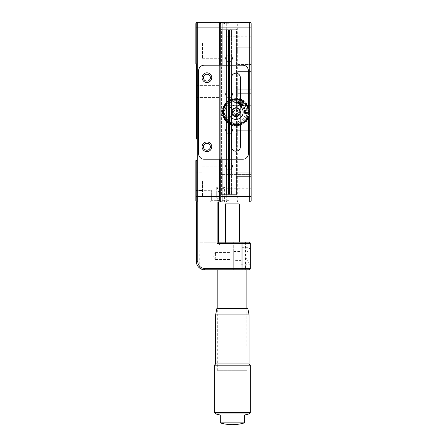 <?xml version="1.0" encoding="UTF-8"?>
<svg xmlns="http://www.w3.org/2000/svg" width="447" height="447" viewBox="0 0 447 447"><rect width="100%" height="100%" fill="white"/><g stroke="black" fill="none" stroke-linecap="round" stroke-linejoin="round"><path stroke-width="0.34" stroke-dasharray="2.23 1.68" d="M197.786 202.072L196.406 202.072L196.406 261.517L197.786 261.517L197.786 202.072L217.141 202.072L217.141 242.162L218.522 242.162L218.522 202.072L209.677 202.072A1.38 1.38 0 0 0 211.057 200.686L211.057 23.73A1.38 1.38 0 0 0 209.677 22.35A1.38 1.38 0 0 1 211.057 23.73L211.057 200.686A1.38 1.38 0 0 1 209.677 202.072L197.233 202.072L197.233 196.54L195.853 196.54L195.853 160.596L196.406 160.596L195.853 160.596L195.853 200.686A1.38 1.38 0 0 0 197.233 202.072L217.968 202.072A1.38 1.38 0 0 0 219.354 200.686L219.354 23.73A1.38 1.38 0 0 0 217.968 22.35L197.233 22.35L197.233 27.882L217.968 27.882L217.968 196.54L197.233 196.54L197.233 27.882L195.853 27.882L195.853 63.826L196.406 63.826L196.406 22.624L196.406 63.826L195.853 63.826L196.406 63.826M202.485 181.331L202.485 196.54L202.485 181.331M202.485 43.085L202.485 58.294L202.485 43.085M219.354 132.949L219.354 126.864L219.354 132.949M196.406 132.949L196.406 126.864L196.406 132.949M219.354 91.473L219.354 85.388L219.354 91.473M196.406 91.473L196.406 85.388L196.406 91.473M195.853 181.331L195.853 190.456L195.853 181.331M195.853 43.085L195.853 33.961L195.853 43.085M210.369 77.649A3.459 3.459 0 0 0 206.911 74.191A3.459 3.459 0 0 0 203.452 77.649A3.459 3.459 0 0 0 206.911 81.103A3.459 3.459 0 0 0 210.369 77.649M210.369 146.772A3.459 3.459 0 0 0 206.911 143.314A3.459 3.459 0 0 0 203.452 146.772A3.459 3.459 0 0 0 206.911 150.226A3.459 3.459 0 0 0 210.369 146.772M211.057 193.774L211.057 197.233L211.057 193.774M196.406 193.774L196.406 197.233L196.406 193.774M195.853 23.73L195.853 63.826L195.853 23.73A1.38 1.38 0 0 1 196.406 22.624A1.38 1.38 0 0 0 195.853 23.73L195.853 27.882M237.877 64.513L251.147 64.513L251.147 67.972L251.147 64.513L251.147 67.972L251.147 64.513L237.877 64.513L237.877 22.624A1.38 1.38 0 0 1 238.709 22.35A1.38 1.38 0 0 0 237.323 23.73A1.38 1.38 0 0 1 237.877 22.624L237.877 201.793A1.38 1.38 0 0 0 238.709 202.072L223.5 202.072A1.38 1.38 0 0 0 224.88 200.686A1.38 1.38 0 0 1 223.5 202.072A1.38 1.38 0 0 0 224.88 200.686A1.38 1.38 0 0 1 223.5 202.072L219.354 202.072A1.38 1.38 0 0 0 220.734 200.686A1.38 1.38 0 0 1 219.354 202.072L217.968 202.072A1.38 1.38 0 0 0 219.354 200.686L219.354 23.73A1.38 1.38 0 0 0 217.968 22.35L209.677 22.35L217.968 22.35L217.968 27.882L219.354 27.882L202.485 27.882L219.354 27.882M224.88 23.73L224.88 200.686L224.88 23.73L224.88 200.686L224.88 23.73L223.5 22.35A1.38 1.38 0 0 1 224.88 23.73L220.734 23.73A1.38 1.38 0 0 1 222.12 22.35L227.646 22.35A1.38 1.38 0 0 0 226.266 23.73A1.38 1.38 0 0 1 227.646 22.35L238.709 22.35A1.38 1.38 0 0 0 237.877 22.624L237.877 201.793A1.38 1.38 0 0 1 237.323 200.686L237.323 23.73A1.38 1.38 0 0 1 238.709 22.35L222.12 22.35A1.38 1.38 0 0 0 220.734 23.73L220.734 200.686L220.734 23.73A1.38 1.38 0 0 1 222.12 22.35L223.5 22.35A1.38 1.38 0 0 1 224.88 23.73A1.38 1.38 0 0 0 223.5 22.35L219.354 22.35A1.38 1.38 0 0 1 220.734 23.73A1.38 1.38 0 0 0 219.354 22.35L217.968 22.35A1.38 1.38 0 0 1 219.354 23.73L219.354 200.686A1.38 1.38 0 0 1 217.968 202.072L217.968 196.54L219.354 196.54L219.354 181.331L219.354 196.54L202.485 196.54L219.354 196.54M220.734 174.419C220.734 177.263 220.734 177.263 220.734 174.419C220.734 171.581 220.734 171.581 220.734 174.419C220.734 177.263 220.734 177.263 220.734 174.419C220.734 171.581 220.734 171.581 220.734 174.419L220.734 181.331L220.734 174.419L220.734 181.331L220.734 174.419L251.147 174.419L251.147 181.331L251.147 172.207L251.147 176.632L251.147 174.419L251.147 176.632L251.147 174.419L220.734 174.419M220.734 132.949C220.734 135.787 220.734 135.787 220.734 132.949C220.734 130.105 220.734 130.105 220.734 132.949C220.734 135.787 220.734 135.787 220.734 132.949C220.734 130.105 220.734 130.105 220.734 132.949M251.147 49.997L220.734 49.997C220.734 52.841 220.734 52.841 220.734 49.997C220.734 47.159 220.734 47.159 220.734 49.997C220.734 52.841 220.734 52.841 220.734 49.997C220.734 47.159 220.734 47.159 220.734 49.997L220.734 36.173L220.734 49.997L220.734 43.085L220.734 49.997L251.147 49.997L251.147 36.173L251.147 52.21L251.147 43.085L251.147 49.997L251.147 43.085L251.147 49.997L226.266 49.997L226.266 36.173L226.266 49.997M220.734 91.473C220.734 94.317 220.734 94.317 220.734 91.473C220.734 88.635 220.734 88.635 220.734 91.473C220.734 94.317 220.734 94.317 220.734 91.473C220.734 88.635 220.734 88.635 220.734 91.473M219.354 43.085L219.354 58.294L219.354 43.085M219.354 65.206L219.354 159.216M237.877 159.903L251.147 159.903L251.147 152.991L251.147 159.903L237.877 159.903L237.877 201.793A1.38 1.38 0 0 1 237.323 200.686L237.323 23.73A1.38 1.38 0 0 1 237.877 22.624L237.877 201.793A1.38 1.38 0 0 0 238.709 202.072A1.38 1.38 0 0 1 237.323 200.686A1.38 1.38 0 0 0 238.709 202.072L227.646 202.072A1.38 1.38 0 0 1 226.266 200.686A1.38 1.38 0 0 0 227.646 202.072L222.12 202.072A1.38 1.38 0 0 1 220.734 200.686A1.38 1.38 0 0 1 219.354 202.072M251.147 23.73A1.38 1.38 0 0 0 249.767 22.35L249.767 196.54L222.12 196.54L222.12 202.072A1.38 1.38 0 0 1 220.734 200.686L220.734 23.73L220.734 200.686A1.38 1.38 0 0 0 222.12 202.072L249.767 202.072A1.38 1.38 0 0 0 251.147 200.686L251.147 23.73A1.38 1.38 0 0 0 249.767 22.35L222.12 22.35L222.12 27.882L220.734 27.882L220.734 196.54L222.12 196.54L222.12 27.882L251.147 27.882M210.917 202.072L204.005 202.072L210.917 202.072M196.406 85.388L219.354 85.388L196.406 85.388L196.406 97.558L219.354 97.558L196.406 97.558M196.406 126.864L219.354 126.864L196.406 126.864L196.406 139.028L219.354 139.028L196.406 139.028M195.853 200.686A1.38 1.38 0 0 0 196.406 201.793A1.38 1.38 0 0 1 195.853 200.686L195.853 160.596L196.406 160.596L196.406 201.793L196.406 160.596M225.573 58.294A3.459 3.459 0 0 1 229.032 54.836A3.459 3.459 0 0 1 232.485 58.294A3.459 3.459 0 0 1 229.032 61.747A3.459 3.459 0 0 1 225.573 58.294A3.459 3.459 0 0 1 229.032 54.836A3.459 3.459 0 0 1 232.485 58.294A3.459 3.459 0 0 1 229.032 61.747A3.459 3.459 0 0 1 225.573 58.294M225.573 130.183A3.459 3.459 0 0 1 229.032 126.725A3.459 3.459 0 0 1 232.485 130.183A3.459 3.459 0 0 1 229.032 133.636A3.459 3.459 0 0 1 225.573 130.183A3.459 3.459 0 0 1 229.032 126.725A3.459 3.459 0 0 1 232.485 130.183A3.459 3.459 0 0 1 229.032 133.636A3.459 3.459 0 0 1 225.573 130.183M225.573 166.128A3.459 3.459 0 0 1 229.032 162.669A3.459 3.459 0 0 1 232.485 166.128A3.459 3.459 0 0 1 229.032 169.581A3.459 3.459 0 0 1 225.573 166.128A3.459 3.459 0 0 1 229.032 162.669A3.459 3.459 0 0 1 232.485 166.128A3.459 3.459 0 0 1 229.032 169.581A3.459 3.459 0 0 1 225.573 166.128M225.573 94.239A3.459 3.459 0 0 1 229.032 90.78A3.459 3.459 0 0 1 232.485 94.239A3.459 3.459 0 0 1 229.032 97.692A3.459 3.459 0 0 1 225.573 94.239A3.459 3.459 0 0 1 229.032 90.78A3.459 3.459 0 0 1 232.485 94.239A3.459 3.459 0 0 1 229.032 97.692A3.459 3.459 0 0 1 225.573 94.239M239.396 112.208C239.609 107.749 232.278 107.749 232.485 112.208C232.272 116.673 239.614 116.667 239.396 112.208A3.459 3.459 0 0 0 235.943 108.755A3.459 3.459 0 0 0 232.485 112.208A3.459 3.459 0 0 0 235.943 115.667A3.459 3.459 0 0 0 239.396 112.208M251.147 112.208L251.147 105.296L251.147 112.208M220.734 112.208L220.734 105.296L220.734 112.208M226.266 112.208L226.266 105.296L226.266 112.208M226.266 181.331L226.266 188.248L226.266 181.331M237.323 132.949L237.323 130.736L237.323 132.949M251.147 132.949L251.147 130.736L251.147 132.949M237.323 91.473L237.323 89.26L237.323 91.473M251.147 91.473L251.147 89.26L251.147 91.473M237.323 49.997L237.323 52.21L237.323 49.997M237.323 174.419L237.323 172.207L237.323 174.419M242.43 22.624L246.856 22.624L239.966 22.35L248.521 22.35L242.43 22.35M244.693 22.624L247.051 22.624L244.481 22.624L247.051 22.35L244.693 22.35M241.414 22.624L248.526 22.35L241.414 22.624M243.939 22.624L243.291 22.35L243.688 22.35M246.319 22.624L239.983 22.624L246.319 22.624L240.017 22.35L243.939 22.35M243.727 22.35L246.319 22.35M240.089 22.624L248.314 22.35L240.089 22.624M248.526 22.624L239.961 22.624L248.526 22.35M251.147 67.972L251.147 71.425L251.147 67.972M237.877 152.991L251.147 152.991L237.877 152.991L237.877 71.425L251.147 71.425L237.877 71.425M251.147 181.331L251.147 188.248L251.147 181.331M226.266 59.674C226.266 64.117 226.266 64.117 226.266 59.674C226.266 55.238 226.266 55.238 226.266 59.674M226.266 23.73L226.266 200.686L226.266 23.73M220.734 181.331L220.734 188.248L220.734 181.331M220.734 159.216L220.734 65.206M232.345 202.072C227.02 202.072 227.02 202.072 232.345 202.072C237.675 202.072 237.675 202.072 232.345 202.072M245.202 22.624L246.465 22.35L245.202 22.624M240.631 22.624L243.799 22.624L240.631 22.35M233.731 260.411L233.731 251.56L233.731 260.411L240.922 260.411L240.922 251.56L240.922 260.411M233.731 251.56L240.922 251.56M240.922 264.283L250.32 264.261C249.096 263.417 247.325 260.651 245.001 255.969C247.336 251.309 249.108 248.554 250.32 247.711L240.922 247.694L240.922 264.283L240.922 247.694M215.46 259.444L215.756 258.64L215.46 252.533C213.213 252.209 213.208 259.757 215.46 259.444L230.965 259.444L230.965 252.533L230.965 259.444M215.46 252.533L230.965 252.533M202.441 269.496L204.698 269.809L230.965 269.809L230.965 242.162L219.214 242.162L245.481 242.162L233.731 242.162L233.731 269.809L233.731 242.162L242.023 242.162L242.023 243.542L250.32 243.542A1.38 1.38 0 0 0 248.94 242.162L242.023 242.162M199.278 267.792L199.166 242.162L207.464 242.162L199.166 242.162L207.464 242.162L199.166 242.162L199.166 267.697M200.714 268.792L204.698 269.809L204.698 268.429A6.912 6.912 0 0 1 197.786 261.517M207.464 269.809L215.756 269.809L207.464 269.809M207.464 242.162L215.756 242.162L207.464 242.162M242.023 269.809L248.94 269.809A1.38 1.38 0 0 0 250.32 268.429L242.023 268.429L242.023 269.809L219.214 269.809L230.965 269.809L230.965 268.429L204.698 268.429M196.406 261.517A8.297 8.297 0 0 0 204.698 269.809M217.141 242.162L230.965 242.162L230.965 268.429M207.464 202.072C213.498 202.072 213.498 202.072 207.464 202.072C201.424 202.072 201.424 202.072 207.464 202.072C213.498 202.072 213.498 202.072 207.464 202.072C201.424 202.072 201.424 202.072 207.464 202.072M217.141 202.072L218.522 202.072M250.32 268.429L250.32 264.261M217.756 308.525L247.001 308.525L217.756 308.525M246.94 370.736L217.695 370.736L246.94 370.736M216.862 308.525L247.834 308.525M249.08 314.939L215.616 314.939M249.08 363.959L215.616 363.959M250.32 365.205L214.376 365.205M250.32 412.57L214.376 412.57M248.94 413.95L215.756 413.95M244.839 414.972L219.857 414.972M244.42 422.879L220.276 422.879M231.25 414.972L244.42 414.972L231.25 414.972M231.032 269.809L246.861 269.809L231.032 269.809M231.032 347.23L246.861 347.23L231.032 347.23M244.051 243.542L220.594 243.542L244.051 243.542M245.425 244.928L219.214 244.928L245.425 244.928M225.433 203.921L239.262 203.921M231.719 243.542L239.262 243.542L231.719 243.542M229.462 194.328L229.462 30.094L231.557 30.094L226.5 30.094L229.646 30.094L230.451 29.262L221.567 29.262L236.15 29.262L230.451 29.262L231.904 29.262L231.557 30.094L231.557 194.328L231.904 195.16L221.908 195.16L221.567 194.328L220.734 194.328L221.567 195.16L220.734 194.328L221.567 194.328L221.908 195.16L231.904 195.16L226.16 195.16L226.5 194.328L221.567 194.328L226.5 194.328L226.16 195.16L221.567 195.16L236.15 195.16L231.904 195.16L231.557 194.328L228.417 194.328L227.607 195.16L236.497 195.16L221.908 195.16L227.607 195.16L226.16 195.16L226.5 194.328L228.596 194.328L226.5 194.328L226.5 30.094L226.5 194.328L221.567 194.328L221.567 30.094L221.908 29.262L221.567 30.094L229.646 30.094L229.462 194.328L230.473 195.16L229.032 195.16L234.005 195.16L224.053 195.16L234.005 195.16L224.053 195.16L229.032 195.16L227.584 195.16L228.596 194.328L226.5 194.328L226.16 195.16L221.567 195.16L221.908 195.16L221.567 194.328L221.908 195.16L221.567 195.16L236.15 195.16L236.497 194.328L236.15 195.16L231.904 195.16L231.557 194.328L231.904 195.16L230.451 195.16L229.462 194.328L231.557 194.328L229.462 194.328L230.451 195.16L229.462 194.328L228.417 194.328L227.607 195.16L228.596 194.328L228.596 30.094L228.417 194.328L229.646 194.328L229.462 30.094L236.497 30.094L236.15 29.262L236.497 29.262L236.15 29.262L236.497 30.094L231.557 30.094L231.904 29.262L236.497 29.262L221.908 29.262L226.16 29.262L226.5 30.094L226.16 29.262L229.032 29.262L224.053 29.262L234.005 29.262L221.567 29.262L236.15 29.262L236.497 30.094L236.15 29.262L230.451 29.262L231.904 29.262L231.557 30.094L229.462 30.094L230.451 29.262L229.646 30.094L228.417 30.094L227.584 29.262L230.473 29.262L229.462 30.094L229.462 194.328L231.557 194.328L231.557 30.094L231.557 194.328L231.557 30.094L236.497 30.094L231.557 30.094L231.904 29.262L236.497 29.262L221.908 29.262L221.567 30.094L221.567 194.328L228.596 194.328L228.596 30.094L227.607 29.262L228.596 30.094L228.596 194.328M231.557 194.328L236.497 194.328L231.557 194.328L236.497 194.328L236.497 30.094L237.323 30.094L236.497 29.262M229.032 200.686L224.053 200.686L229.032 200.686M229.032 23.73L224.053 23.73L229.032 23.73M226.5 30.094L226.5 194.328L226.5 30.094L221.567 30.094L221.908 29.262L227.607 29.262L228.596 30.094L226.5 30.094L226.16 29.262L226.5 30.094L221.567 30.094L226.5 30.094M229.032 29.262L224.053 29.262L229.032 29.262M221.567 194.328L221.567 30.094L220.734 30.094L221.567 29.262M236.497 194.328L236.497 30.094M236.15 195.16L236.497 195.16L236.15 195.16M229.032 195.16L224.053 195.16L229.032 195.16M217.655 188.902C218.583 189.249 219.153 188.941 219.354 187.969L219.354 199.58C219.119 198.597 218.555 198.289 217.655 198.647L217.141 199.58L217.141 187.969L217.655 188.902M218.84 191.579A1.106 0.358 0 0 1 219.354 191.886A1.106 0.358 0 0 1 218.779 192.199A1.106 0.358 0 0 1 217.655 192.188A1.106 0.358 0 0 1 217.141 191.886A1.106 0.358 0 0 1 217.717 191.567A1.106 0.358 0 0 1 218.84 191.579M217.141 187.969C217.343 186.997 217.907 186.69 218.84 187.036L219.354 187.969M231.518 77.649A4.425 4.425 0 0 1 235.943 73.224A4.425 4.425 0 0 1 240.369 77.649L240.369 146.772A4.425 4.425 0 0 1 235.943 151.198A4.425 4.425 0 0 1 231.518 146.772M206.911 151.611A4.839 4.839 0 0 1 202.072 146.772A4.839 4.839 0 0 1 206.911 141.934A4.839 4.839 0 0 1 211.749 146.772A4.839 4.839 0 0 1 206.911 151.611M206.911 82.488A4.839 4.839 0 0 1 202.072 77.649A4.839 4.839 0 0 1 206.911 72.811A4.839 4.839 0 0 1 211.749 77.649A4.839 4.839 0 0 1 206.911 82.488M242.855 65.206A5.532 5.532 0 0 1 248.387 70.738L248.387 153.684A5.532 5.532 0 0 1 242.855 159.216L204.145 159.216A5.532 5.532 0 0 1 198.613 153.684L198.613 70.738A5.532 5.532 0 0 1 204.145 65.206L242.855 65.206M240.369 99.994L240.369 124.691M231.518 124.428L231.518 99.731M248.387 106.928L248.387 107.861M248.387 108.587L248.387 116.091M248.387 117.092L248.387 117.757M244.967 105.822A11.058 11.058 0 0 1 242.33 121.238A11.058 11.058 0 0 1 226.914 118.6A11.058 11.058 0 0 1 229.551 103.184A11.058 11.058 0 0 1 244.967 105.822A11.058 11.058 0 0 1 242.33 121.238A11.058 11.058 0 0 1 226.914 118.6A11.058 11.058 0 0 1 229.551 103.184A11.058 11.058 0 0 1 244.967 105.822A11.058 11.058 0 0 1 242.33 121.238A11.058 11.058 0 0 1 226.914 118.6A11.058 11.058 0 0 1 229.551 103.184A11.058 11.058 0 0 1 244.967 105.822M226.461 118.919C229.456 123.936 238.162 125.428 242.654 121.69C247.672 118.701 249.163 109.99 245.42 105.503C242.43 100.48 233.72 98.994 229.233 102.732C224.215 105.721 222.723 114.432 226.461 118.919M228.043 117.801C226.093 115.717 224.578 108.56 230.35 104.313C236.273 100.279 242.52 104.084 243.838 106.621C245.794 108.705 247.303 115.862 241.531 120.109C235.614 124.137 229.361 120.338 228.043 117.801M238.206 103.816C239.866 103.894 240.251 103.229 239.368 101.815C237.709 101.743 237.318 102.408 238.206 103.816M238.34 102.346C237.983 103.352 238.273 103.654 239.229 103.251C239.592 102.257 239.296 101.955 238.34 102.346M246.096 105.023A12.443 12.443 0 0 1 243.129 122.366A12.443 12.443 0 0 1 225.785 119.399A12.443 12.443 0 0 1 228.752 102.056A12.443 12.443 0 0 1 246.096 105.023M245.33 112.432C244.727 113.901 245.878 112.974 245.889 111.912C247.035 112.247 247.208 112.722 246.414 113.331C246.621 111.856 246.001 112.476 245.861 113.672C244.654 113.717 244.38 113.18 245.034 112.063L246.398 113.292M233.122 114.209A3.459 3.459 0 0 0 237.938 115.03A3.459 3.459 0 0 0 238.765 110.213A3.459 3.459 0 0 0 233.943 109.392A3.459 3.459 0 0 0 233.122 114.209M243.967 108.453L244.33 108.034M240.452 104.564L241.14 103.179L240.62 102.721M239.475 104.659L240.615 103.38L239.81 104.956M240.134 105.246L241.615 104.268L240.475 105.548M246.04 109.973L243.961 110.666M244.827 112.068L244.47 110.985L246.191 110.415M242.145 104.581L242.587 105.09L241.201 106.291L241.509 106.643L242.894 105.442L243.336 105.95M244.202 107.945L243.744 108.057M231.904 111.264A4.146 4.146 0 0 0 234.999 116.248A4.146 4.146 0 0 0 239.983 113.158A4.146 4.146 0 0 0 236.888 108.174A4.146 4.146 0 0 0 231.904 111.264M233.613 111.666L234.306 113.957L236.636 114.505L238.273 112.756L237.58 110.465L235.251 109.917L233.613 111.666M224.606 199.194L224.606 186.863L224.606 187.489L222.12 187.489L222.12 188.355L224.606 188.355L224.606 200.686L224.606 200.06L222.12 200.06L222.12 199.194L224.606 199.194M219.768 197.384L219.768 186.863L219.768 197.384M222.12 187.489L222.12 199.194M222.12 200.06L222.12 188.355M216.728 197.384L216.728 186.863L216.728 197.384M211.336 190.165L211.336 200.686L211.336 190.165M216.728 196.736L216.728 190.813L216.728 196.736M199.999 195.652L199.999 191.897L199.999 195.652M217.968 159.216L217.968 65.206M251.147 200.686A1.38 1.38 0 0 1 249.767 202.072L249.767 196.54L251.147 196.54M222.12 65.206L222.12 159.216M222.12 202.072A1.38 1.38 0 0 1 220.734 200.686M233.731 243.542L242.023 243.542L242.023 268.429L233.731 268.429M248.94 242.162A1.38 1.38 0 0 1 250.32 243.542M202.485 166.128L219.354 166.128L202.485 166.128M195.853 172.207L202.485 172.207L195.853 172.207M195.853 33.961L202.485 33.961L195.853 33.961M196.406 190.321L211.057 190.321M195.853 52.21L202.485 52.21L195.853 52.21M196.406 197.233L211.057 197.233M202.485 58.294L219.354 58.294L202.485 58.294M195.853 190.456L202.485 190.456L195.853 190.456M251.147 36.173L226.266 36.173M251.147 105.296L226.266 105.296M226.266 174.419L251.147 174.419M251.147 130.736L237.323 130.736L251.147 130.736M251.147 89.26L237.323 89.26L251.147 89.26M251.147 47.79L237.323 47.79L251.147 47.79M251.147 172.207L237.323 172.207L251.147 172.207M251.147 119.12L226.266 119.12M251.147 93.686L237.323 93.686L251.147 93.686M251.147 52.21L237.323 52.21L251.147 52.21M251.147 135.162L237.323 135.162L251.147 135.162M251.147 176.632L237.323 176.632L251.147 176.632M226.266 188.248L251.147 188.248M215.756 253.332L215.756 258.64M219.214 242.162L219.214 269.809M245.481 242.162L245.481 269.809M217.695 370.736L217.695 308.525M247.001 370.736L247.001 308.525M246.861 308.525L246.861 347.23M217.834 308.525L217.834 347.23M244.101 243.542L245.481 244.928M239.262 242.162L239.262 243.542M225.433 242.162L225.433 243.542M220.594 243.542L219.214 244.928M229.646 30.094L230.473 29.262L229.646 30.094L229.646 194.328L230.473 195.16L229.646 194.328L229.646 30.094L230.473 29.262L229.646 30.094L229.646 194.328M228.417 194.328L227.584 195.16L228.417 194.328L228.417 30.094L228.417 194.328L228.417 30.094L227.584 29.262L228.417 30.094M234.005 200.686L234.005 195.16L234.005 200.686M224.053 200.686L224.053 195.16L224.053 200.686M224.053 23.73L224.053 29.262L224.053 23.73M234.005 23.73L234.005 29.262L234.005 23.73M219.354 191.886L219.354 199.58L218.84 200.513C217.94 200.876 217.371 200.563 217.141 199.58L217.141 191.886M224.606 200.686L219.768 200.686M224.606 186.863L219.768 186.863M216.728 200.686L211.336 200.686M216.728 186.863L211.336 186.863"/><path stroke-width="0.67" d="M210.369 77.649A3.459 3.459 0 0 0 206.911 74.191A3.459 3.459 0 0 0 203.452 77.649A3.459 3.459 0 0 0 206.911 81.103A3.459 3.459 0 0 0 210.369 77.649M210.369 146.772A3.459 3.459 0 0 0 206.911 143.314A3.459 3.459 0 0 0 203.452 146.772A3.459 3.459 0 0 0 206.911 150.226A3.459 3.459 0 0 0 210.369 146.772M196.406 139.028L196.406 63.826L195.853 63.826L195.853 23.73A1.38 1.38 0 0 1 196.406 22.624A1.38 1.38 0 0 0 195.853 23.73A1.38 1.38 0 0 1 197.233 22.35L217.968 22.35A1.38 1.38 0 0 1 219.354 23.73L219.354 65.206M218.522 202.072L222.12 202.072L218.522 202.072L218.522 242.162L217.141 243.542L217.141 202.072M219.354 23.73A1.38 1.38 0 0 0 217.968 22.35L219.354 22.35L220.734 23.73L220.734 27.882L220.734 23.73A1.38 1.38 0 0 0 219.354 22.35L222.12 22.35A1.38 1.38 0 0 0 220.734 23.73A1.38 1.38 0 0 1 222.12 22.35L249.767 22.35A1.38 1.38 0 0 1 251.147 23.73L251.147 200.686A1.38 1.38 0 0 1 249.767 202.072L219.354 202.072A1.38 1.38 0 0 0 220.734 200.686A1.38 1.38 0 0 0 222.12 202.072L222.12 196.54L249.767 196.54L249.767 27.882L220.734 27.882L220.734 65.206M219.354 159.216L219.354 200.686A1.38 1.38 0 0 1 217.968 202.072L197.233 202.072A1.38 1.38 0 0 1 195.853 200.686L195.853 196.54L195.853 200.686A1.38 1.38 0 0 0 197.233 202.072L196.406 202.072L196.406 261.517A8.297 8.297 0 0 0 204.698 269.809C197.462 267.541 197.462 267.541 204.698 269.809C197.462 267.541 197.462 267.541 204.698 269.809L248.94 269.809A1.38 1.38 0 0 0 250.32 268.429A1.38 1.38 0 0 1 248.94 269.809M222.12 159.216L222.12 196.54L220.734 196.54L220.734 200.686L220.734 159.216M219.354 202.072L217.968 202.072L217.968 159.216M197.233 22.35A1.38 1.38 0 0 0 196.406 22.624A1.38 1.38 0 0 1 197.233 22.35L197.233 196.54L219.354 196.54M196.406 63.826L196.406 85.388M196.406 97.558L196.406 126.864M197.233 202.072L197.233 196.54L195.853 196.54L195.853 160.596L196.406 160.596M218.522 242.162L248.94 242.162A1.38 1.38 0 0 1 250.32 243.542L250.32 264.283M200.714 268.792L199.166 267.697L202.441 269.496M242.023 242.162L242.023 243.542L250.32 243.542L250.32 268.429L242.023 268.429L242.023 243.542L217.141 243.542M247.834 308.525L216.862 308.525L215.616 314.939L249.08 314.939L247.834 308.525M215.756 413.95L248.94 413.95L244.839 414.972L219.857 414.972L215.756 413.95L214.376 412.57L214.376 365.205L215.616 363.959L249.08 363.959L249.08 314.939M214.376 365.205L250.32 365.205L249.08 363.959M214.376 412.57L250.32 412.57L250.32 365.205M244.42 422.879A42.079 42.079 0 0 1 220.276 422.879L244.42 422.879L244.42 414.972M239.262 242.162L239.262 203.921L225.433 203.921L225.433 242.162M231.518 99.731L231.518 77.649A4.425 4.425 0 0 1 235.943 73.224A4.425 4.425 0 0 1 240.369 77.649L240.369 99.994M206.911 151.611A4.839 4.839 0 0 1 202.072 146.772A4.839 4.839 0 0 1 206.911 141.934A4.839 4.839 0 0 1 211.749 146.772A4.839 4.839 0 0 1 206.911 151.611M206.911 82.488A4.839 4.839 0 0 1 202.072 77.649A4.839 4.839 0 0 1 206.911 72.811A4.839 4.839 0 0 1 211.749 77.649A4.839 4.839 0 0 1 206.911 82.488M248.387 106.928L248.387 70.738A5.532 5.532 0 0 0 242.855 65.206L204.145 65.206A5.532 5.532 0 0 0 198.613 70.738L198.613 153.684A5.532 5.532 0 0 0 204.145 159.216L242.855 159.216A5.532 5.532 0 0 0 248.387 153.684L248.387 117.757M240.369 124.691L240.369 146.772A4.425 4.425 0 0 1 235.943 151.198A4.425 4.425 0 0 1 231.518 146.772L231.518 124.428M248.387 107.861L248.387 108.587M248.387 116.091L248.387 117.092M238.206 103.816C239.866 103.894 240.251 103.229 239.368 101.815C237.709 101.743 237.318 102.408 238.206 103.816M238.34 102.346C237.983 103.352 238.273 103.654 239.229 103.251C239.592 102.257 239.296 101.955 238.34 102.346M241.81 108.057A7.191 7.191 0 0 0 231.786 106.341A7.191 7.191 0 0 0 230.076 116.365A7.191 7.191 0 0 0 240.095 118.075A7.191 7.191 0 0 0 241.81 108.057M239.553 109.655A4.425 4.425 0 0 0 233.384 108.599A4.425 4.425 0 0 0 232.334 114.767A4.425 4.425 0 0 0 238.497 115.823A4.425 4.425 0 0 0 239.553 109.655M246.096 105.023A12.443 12.443 0 0 1 243.129 122.366A12.443 12.443 0 0 1 225.785 119.399A12.443 12.443 0 0 1 228.752 102.056A12.443 12.443 0 0 1 246.096 105.023M225.562 119.561L225.305 121.042L225.562 119.561L224.076 119.304L225.562 119.561M225.333 121.076L226.841 121.092L225.333 121.076A13.823 13.823 0 0 1 225.305 121.042M226.841 121.092L226.819 122.601L226.841 121.092M226.852 122.623L228.339 122.405L226.852 122.623A13.823 13.823 0 0 1 226.819 122.601M228.339 122.405L228.557 123.897L228.339 122.405M228.59 123.92L230.032 123.473L228.59 123.92A13.823 13.823 0 0 1 228.557 123.897M230.032 123.473L230.479 124.909L230.032 123.473M230.512 124.925L231.864 124.255L230.512 124.925A13.823 13.823 0 0 1 230.479 124.909M231.864 124.255L232.529 125.607L231.864 124.255M232.569 125.618L233.798 124.747L232.569 125.618A13.823 13.823 0 0 1 232.529 125.607M233.798 124.747L234.669 125.976L233.798 124.747M234.709 125.981L235.787 124.925L234.709 125.981A13.823 13.823 0 0 1 234.669 125.976M235.787 124.925L236.837 126.004L235.787 124.925M236.876 126.004L237.776 124.797L236.876 126.004A13.823 13.823 0 0 1 236.837 126.004M237.776 124.797L238.983 125.696L237.776 124.797M239.022 125.685L239.726 124.355L239.022 125.685A13.823 13.823 0 0 1 238.983 125.696M239.726 124.355L241.056 125.054L239.726 124.355M241.095 125.037L241.576 123.612L241.095 125.037A13.823 13.823 0 0 1 241.056 125.054M241.576 123.612L243 124.098L241.576 123.612M243.039 124.076L243.291 122.59L243.039 124.076A13.823 13.823 0 0 1 243 124.098M243.291 122.59L244.777 122.847L243.291 122.59M244.805 122.819L244.822 121.316L244.805 122.819A13.823 13.823 0 0 1 244.777 122.847M244.822 121.316L246.331 121.333L244.822 121.316M246.358 121.305L246.141 119.813L246.358 121.305A13.823 13.823 0 0 1 246.331 121.333M246.141 119.813L247.627 119.595L246.141 119.813M247.649 119.561L247.202 118.125L247.649 119.561A13.823 13.823 0 0 1 247.627 119.595M247.202 118.125L248.638 117.678L247.202 118.125M248.655 117.639L247.99 116.287L248.655 117.639A13.823 13.823 0 0 1 248.638 117.678M247.99 116.287L249.337 115.622L247.99 116.287M249.348 115.583L248.476 114.354L249.348 115.583A13.823 13.823 0 0 1 249.337 115.622M248.476 114.354L249.705 113.482L248.476 114.354M249.711 113.443L248.661 112.365L249.711 113.443A13.823 13.823 0 0 1 249.705 113.482M248.661 112.365L249.739 111.314L248.661 112.365M249.733 111.275L248.526 110.375L249.733 111.275A13.823 13.823 0 0 1 249.739 111.314M248.526 110.375L249.426 109.169L248.526 110.375M249.42 109.129L248.085 108.431L249.42 109.129A13.823 13.823 0 0 1 249.426 109.169M248.085 108.431L248.783 107.096L248.085 108.431M248.772 107.056L247.347 106.576L248.772 107.056A13.823 13.823 0 0 1 248.783 107.096M247.347 106.576L247.828 105.151L247.347 106.576M247.806 105.118L246.325 104.861L247.806 105.118A13.823 13.823 0 0 1 247.828 105.151M245.168 112.532L245.034 112.063C244.38 113.18 244.654 113.717 245.861 113.672C246.001 112.476 246.621 111.856 246.414 113.331C247.208 112.722 247.035 112.247 245.889 111.912C245.878 112.974 244.727 113.901 245.33 112.432L245.034 112.063M245.034 101.799L243.542 102.011L245.034 101.799A13.823 13.823 0 0 1 245.062 101.821L245.045 103.33L245.062 101.821M243.542 102.011L243.324 100.525L243.542 102.011M243.291 100.502L241.855 100.949L243.291 100.502A13.823 13.823 0 0 1 243.324 100.525M241.855 100.949L241.408 99.513L241.855 100.949M241.369 99.497L240.022 100.162L241.369 99.497A13.823 13.823 0 0 1 241.408 99.513M240.022 100.162L239.352 98.815L240.022 100.162M239.313 98.804L238.089 99.675L239.313 98.804A13.823 13.823 0 0 1 239.352 98.815M238.089 99.675L237.217 98.446L238.089 99.675M237.178 98.441L236.1 99.491L237.178 98.441A13.823 13.823 0 0 1 237.217 98.446M236.1 99.491L235.049 98.413L236.1 99.491M235.005 98.418L234.105 99.625L235.005 98.418A13.823 13.823 0 0 1 235.049 98.413M234.105 99.625L232.898 98.726L234.105 99.625M232.859 98.731L232.161 100.067L232.859 98.731A13.823 13.823 0 0 1 232.898 98.726M232.161 100.067L230.825 99.368L232.161 100.067M230.792 99.379L230.306 100.81L230.792 99.379A13.823 13.823 0 0 1 230.825 99.368M230.306 100.81L228.881 100.324L230.306 100.81M228.847 100.346L228.596 101.827L228.847 100.346A13.823 13.823 0 0 1 228.881 100.324M228.596 101.827L227.11 101.575L228.596 101.827M227.076 101.603L227.059 103.106L227.076 101.603A13.823 13.823 0 0 1 227.11 101.575M227.059 103.106L225.556 103.089L227.059 103.106M225.528 103.117L225.746 104.609L225.528 103.117A13.823 13.823 0 0 1 225.556 103.089M225.746 104.609L224.254 104.827L225.746 104.609M224.232 104.861L224.679 106.297L224.232 104.861A13.823 13.823 0 0 1 224.254 104.827M224.679 106.297L223.243 106.744L224.679 106.297M223.226 106.783L223.897 108.129L223.226 106.783A13.823 13.823 0 0 1 223.243 106.744M223.897 108.129L222.545 108.8L223.897 108.129M222.533 108.839L223.405 110.068L222.533 108.839A13.823 13.823 0 0 1 222.545 108.8M223.405 110.068L222.176 110.934L223.405 110.068M222.17 110.973L223.226 112.052L222.17 110.973A13.823 13.823 0 0 1 222.176 110.934M223.226 112.052L222.148 113.108L223.226 112.052M222.148 113.147L223.355 114.046L222.148 113.147A13.823 13.823 0 0 1 222.148 113.108M223.355 114.046L222.455 115.253L223.355 114.046M222.466 115.292L223.796 115.991L222.466 115.292A13.823 13.823 0 0 1 222.455 115.253M223.796 115.991L223.098 117.326L223.796 115.991M223.114 117.36L224.539 117.846L223.114 117.36A13.823 13.823 0 0 1 223.098 117.326M224.539 117.846L224.059 119.271L224.539 117.846M246.554 103.346L245.045 103.33L246.554 103.346A13.823 13.823 0 0 1 246.576 103.374L246.325 104.861L246.576 103.374M243.738 108.342L244.33 108.034L244.285 108.56L243.732 108.716L243.738 108.342M240.452 104.564L241.14 103.179L240.62 102.721L239.151 104.369L239.475 104.659L240.615 103.38L239.81 104.956L240.134 105.246L241.615 104.268L240.475 105.548L240.793 105.833L242.268 104.185L241.749 103.721L240.452 104.564L241.749 103.721L242.268 104.185L240.793 105.833L240.475 105.548M246.191 110.415L246.04 109.973L243.961 110.666L244.464 112.186L244.827 112.068L244.47 110.985L246.191 110.415L246.04 109.973M242.894 105.442L243.336 105.95L243.621 105.699L242.43 104.33L242.145 104.581L242.587 105.09L241.201 106.291L241.509 106.643L242.894 105.442M243.744 108.057L243.777 107.727L244.202 107.945L243.654 108.286L243.375 108.152L243.766 107.738M243.777 107.727L244.202 107.945M243.336 105.95L243.621 105.699L242.43 104.33L242.145 104.581M243.961 110.666L244.464 112.186L244.827 112.068M240.62 102.721L239.151 104.369L239.475 104.659M239.81 104.956L240.134 105.246M244.263 108.571L243.967 108.453M244.33 108.034L244.285 108.56M231.904 111.264A4.146 4.146 0 0 0 234.999 116.248A4.146 4.146 0 0 0 239.983 113.158A4.146 4.146 0 0 0 236.888 108.174A4.146 4.146 0 0 0 231.904 111.264M233.613 111.666L234.306 113.957L236.636 114.505L238.273 112.756L237.58 110.465L235.251 109.917L233.613 111.666M219.354 200.686A1.38 1.38 0 0 1 217.968 202.072M219.354 27.882L217.968 27.882L217.968 22.35M217.968 65.206L217.968 27.882L195.853 27.882M249.767 202.072L249.767 196.54L251.147 196.54M222.12 22.35L222.12 65.206M251.147 27.882L249.767 27.882L249.767 22.35M197.786 202.072L197.786 261.517A6.912 6.912 0 0 0 204.698 268.429L242.023 268.429L242.023 269.809M204.698 268.429L204.698 269.809M197.786 261.517L196.406 261.517M248.94 413.95L250.32 412.57M220.276 422.879L220.276 414.972M215.616 363.959L215.616 314.939M246.861 269.809L246.861 308.525M217.834 269.809L217.834 308.525"/></g></svg>
